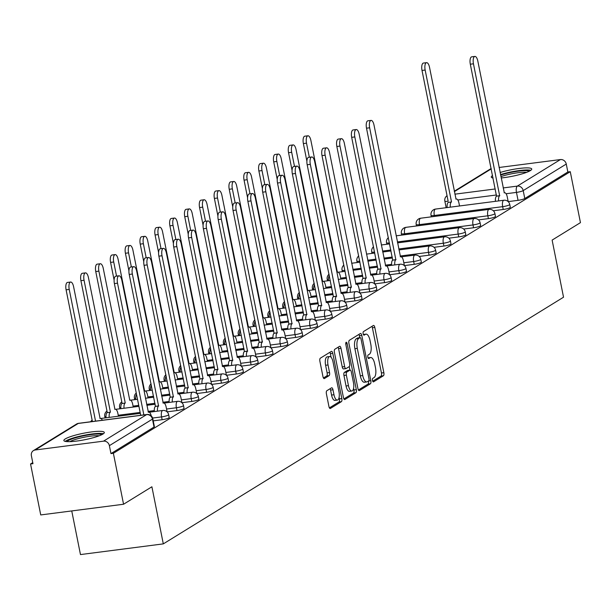 <?xml version="1.0" encoding="UTF-8"?>
<svg xmlns="http://www.w3.org/2000/svg" width="611" height="611" viewBox="0 0 611 611"><rect width="100%" height="100%" fill="white"/><g stroke="black" fill="none" stroke-linecap="round" stroke-linejoin="round"><path stroke-width="0.92" d="M372.504 380.516A1.818 0.71 82.6 0 0 373.39 381.913A1.818 0.71 82.6 0 0 373.504 381.867L383.418 375.757A2.597 1.016 82.6 0 0 383.853 372.672L374.81 327.427A2.597 1.016 82.6 0 0 373.542 325.426A2.597 1.016 82.6 0 0 373.374 325.495L363.461 331.605A1.818 0.71 82.6 0 0 363.163 333.766A1.818 0.71 82.6 0 0 364.049 335.164A1.818 0.71 82.6 0 0 364.164 335.118L365.447 334.332A8.31 3.246 82.6 0 1 365.989 334.133A8.31 3.246 82.6 0 1 370.045 340.533L370.793 344.306A8.31 3.246 82.6 0 1 369.418 354.189L368.135 354.976A1.818 0.71 82.6 0 0 367.83 357.137A1.818 0.71 82.6 0 0 368.716 358.542A1.818 0.71 82.6 0 0 368.838 358.497L370.121 357.702A8.31 3.246 82.6 0 1 370.663 357.511A8.31 3.246 82.6 0 1 374.711 363.904L375.467 367.677A8.31 3.246 82.6 0 1 374.085 377.56L372.802 378.354A1.818 0.71 82.6 0 0 372.504 380.516M501.18 177.961A20.637 3.299 -11.3 0 0 530.34 170.622A20.637 3.299 -11.3 0 0 531.738 169.018A20.637 3.299 -11.3 0 0 520.671 168.277A20.637 3.299 -11.3 0 0 500.088 172.501M102.931 434.062A20.637 3.299 -11.3 0 0 104.321 432.451A20.637 3.299 -11.3 0 0 87.549 432.504A20.637 3.299 -11.3 0 0 65.255 438.927A20.637 3.299 -11.3 0 0 63.857 440.531A20.637 3.299 -11.3 0 0 80.637 440.478A20.637 3.299 -11.3 0 0 102.931 434.062M326.832 390.735A2.597 1.016 82.6 0 0 326.404 393.828L328.939 406.521A2.597 1.016 82.6 0 0 330.2 408.515A2.597 1.016 82.6 0 0 330.375 408.453L341.381 401.671A2.597 1.016 82.6 0 0 341.816 398.578L332.774 353.341A2.597 1.016 82.6 0 0 331.506 351.34A2.597 1.016 82.6 0 0 331.338 351.401L320.324 358.191A2.597 1.016 82.6 0 0 319.897 361.277L322.959 376.605A2.597 1.016 82.6 0 0 324.227 378.606A2.597 1.016 82.6 0 0 324.395 378.545L329.108 375.643A2.597 1.016 82.6 0 0 329.535 372.55L328.023 364.95A6.942 2.711 82.6 0 1 329.627 356.526A6.942 2.711 82.6 0 1 333.01 361.872L338.96 391.659A6.942 2.711 82.6 0 1 337.356 400.083A6.942 2.711 82.6 0 1 333.973 394.737L332.98 389.772A2.597 1.016 82.6 0 0 331.712 387.771A2.597 1.016 82.6 0 0 331.544 387.832L326.832 390.735M570.269 171.683L580.45 222.641L552.123 240.1L563.533 297.206L163.305 543.882L151.895 486.776L123.559 504.243L113.379 453.286L570.269 171.683L567.856 171.996L566.267 164.061L523.199 190.601A5.293 0.848 168.7 0 1 516.471 192.396L506.091 193.74M357.954 388.634A2.597 1.016 82.6 0 0 359.222 390.628A2.597 1.016 82.6 0 0 359.39 390.566L370.403 383.784A2.597 1.016 82.6 0 0 370.831 380.691L361.796 335.454A2.597 1.016 82.6 0 0 360.528 333.453A2.597 1.016 82.6 0 0 360.36 333.514L349.347 340.304A2.597 1.016 82.6 0 0 348.919 343.39L357.954 388.634M355.892 392.728L344.879 399.51A2.597 1.016 82.6 0 1 344.711 399.571A2.597 1.016 82.6 0 1 343.443 397.578L334.408 352.333A2.597 1.016 82.6 0 1 334.836 349.248L339.548 346.338A2.597 1.016 82.6 0 1 339.716 346.277A2.597 1.016 82.6 0 1 340.984 348.278L344.65 366.623A2.597 1.016 82.6 0 0 345.918 368.624A2.597 1.016 82.6 0 0 346.086 368.563L349.209 366.638A2.597 1.016 82.6 0 0 349.645 363.553L345.826 344.444A1.818 0.71 82.6 0 1 346.246 342.244A1.818 0.71 82.6 0 1 347.132 343.642L356.328 389.635A2.597 1.016 82.6 0 1 355.892 392.728L353.479 393.041L343.917 398.93M492.565 175.556A20.637 3.299 -11.3 0 0 491.275 177.098A20.637 3.299 -11.3 0 0 493.062 178.03M123.559 504.243L40.731 514.936L30.55 463.978L32.757 462.619M71.747 510.933L80.469 554.574L163.305 543.882M113.379 453.286L110.965 453.599L109.377 445.656A5.293 4.796 -121.6 0 0 103.526 441.157L35.186 449.986A5.293 4.796 -121.6 0 0 33.429 450.605A5.293 4.796 -121.6 0 0 31.382 455.73L32.963 463.673L30.55 463.978M567.856 171.996L524.788 198.537A5.293 0.848 168.7 0 1 518.059 200.339L508.199 201.607M499.088 167.483L560.417 159.563A5.293 4.796 58.4 0 1 566.267 164.061M454.286 191.22L490.32 169.003A5.293 4.796 58.4 0 1 491.175 168.598M162.129 419.711L161.564 416.893A5.293 0.848 168.7 0 0 168.659 414.686L169.216 417.496A5.293 0.848 -11.3 0 1 162.129 419.711L153.231 420.857M176.961 410.569L176.396 407.751A5.293 0.848 168.7 0 0 183.483 405.544L184.048 408.362A5.293 0.848 -11.3 0 1 176.961 410.569L167.101 411.837M191.793 401.427L191.228 398.609A5.293 0.848 168.7 0 0 198.315 396.402L198.88 399.22A5.293 0.848 -11.3 0 1 191.793 401.427L181.933 402.702M206.625 392.285L206.06 389.467A5.293 0.848 168.7 0 0 213.147 387.259L213.713 390.078A5.293 0.848 -11.3 0 1 206.625 392.285L196.765 393.56M221.449 383.143L220.892 380.332A5.293 0.848 168.7 0 0 227.979 378.117L228.537 380.936A5.293 0.848 -11.3 0 1 221.449 383.143L211.597 384.418M236.281 374.008L235.716 371.19A5.293 0.848 168.7 0 0 242.811 368.983L243.369 371.794A5.293 0.848 -11.3 0 1 236.281 374.008L226.421 375.276M251.113 364.866L250.548 362.048A5.293 0.848 168.7 0 0 257.636 359.841L258.201 362.659A5.293 0.848 -11.3 0 1 251.113 364.866L241.253 366.142M265.945 355.724L265.38 352.906A5.293 0.848 168.7 0 0 272.468 350.699L273.033 353.517A5.293 0.848 -11.3 0 1 265.945 355.724L256.085 357M280.77 346.582L280.212 343.764A5.293 0.848 168.7 0 0 287.3 341.557L287.865 344.375A5.293 0.848 -11.3 0 1 280.77 346.582L270.917 347.858M295.602 337.44L295.037 334.629A5.293 0.848 168.7 0 0 302.132 332.415L302.689 335.233A5.293 0.848 -11.3 0 1 295.602 337.44L285.742 338.715M310.434 328.306L309.869 325.487A5.293 0.848 168.7 0 0 316.956 323.28L317.521 326.091A5.293 0.848 -11.3 0 1 310.434 328.306L300.574 329.573M325.266 319.163L324.701 316.345A5.293 0.848 168.7 0 0 331.788 314.138L332.353 316.956A5.293 0.848 -11.3 0 1 325.266 319.163L315.406 320.439M340.09 310.021L339.533 307.203A5.293 0.848 168.7 0 0 346.62 304.996L347.185 307.814A5.293 0.848 -11.3 0 1 340.09 310.021L330.238 311.297M354.922 300.879L354.365 298.061A5.293 0.848 168.7 0 0 361.452 295.854L362.01 298.672A5.293 0.848 -11.3 0 1 354.922 300.879L345.07 302.155M369.754 291.737L369.189 288.927A5.293 0.848 168.7 0 0 376.284 286.719L376.842 289.53A5.293 0.848 -11.3 0 1 369.754 291.737L359.894 293.013M384.586 282.603L384.021 279.785A5.293 0.848 168.7 0 0 391.109 277.577L391.674 280.396A5.293 0.848 -11.3 0 1 384.586 282.603L374.726 283.871M399.418 273.461L398.853 270.642A5.293 0.848 168.7 0 0 405.941 268.435L406.506 271.253A5.293 0.848 -11.3 0 1 399.418 273.461L389.558 274.736M414.243 264.319L413.685 261.5A5.293 0.848 168.7 0 0 420.773 259.293L421.338 262.111A5.293 0.848 -11.3 0 1 414.243 264.319L404.39 265.594M429.075 255.177L428.51 252.366A5.293 0.848 168.7 0 0 435.605 250.151L436.162 252.969A5.293 0.848 -11.3 0 1 429.075 255.177L419.184 256.46M443.907 246.042L443.342 243.224A5.293 0.848 168.7 0 0 450.429 241.017L450.994 243.827A5.293 0.848 -11.3 0 1 443.907 246.042L434.016 247.318M458.739 236.9L458.174 234.082A5.293 0.848 168.7 0 0 465.261 231.875L465.826 234.693A5.293 0.848 -11.3 0 1 458.739 236.9L448.848 238.175M473.563 227.758L473.006 224.94A5.293 0.848 168.7 0 0 480.093 222.732L480.658 225.551A5.293 0.848 -11.3 0 1 473.563 227.758L463.68 229.033M488.395 218.616L487.83 215.798A5.293 0.848 168.7 0 0 494.925 213.59L495.483 216.409A5.293 0.848 -11.3 0 1 488.395 218.616L478.505 219.891M503.227 209.474L502.662 206.663A5.293 0.848 168.7 0 0 509.75 204.448L510.315 207.266A5.293 0.848 -11.3 0 1 503.227 209.474L493.337 210.757M110.965 453.599L154.033 427.051A5.293 0.848 -11.3 0 0 154.392 426.638L152.803 418.703A5.293 0.848 168.7 0 1 152.445 419.115L109.377 445.656M370.663 357.511L368.25 357.817A8.31 3.246 82.6 0 0 368.051 357.863M365.989 334.133L363.576 334.446A8.31 3.246 82.6 0 0 363.377 334.484M372.702 381.188L381.004 376.07A2.597 1.016 82.6 0 0 381.44 372.985L372.397 327.74A2.597 1.016 82.6 0 0 371.931 326.381M359.764 337.677L359.383 335.767A2.597 1.016 82.6 0 0 358.909 334.408M358.428 389.986L367.99 384.098A2.597 1.016 82.6 0 0 368.425 381.05M368.677 380.897A1.818 0.71 82.6 0 0 368.975 378.736L361.04 339.021A1.818 0.71 82.6 0 0 360.154 337.623A1.818 0.71 82.6 0 0 360.039 337.669L358.68 338.502A8.31 3.246 82.6 0 0 357.305 348.385L362.728 375.528A8.31 3.246 82.6 0 0 366.776 381.928A8.31 3.246 82.6 0 0 367.318 381.73L368.677 380.897M357.863 337.944A1.818 0.71 82.6 0 0 357.74 337.936A1.818 0.71 82.6 0 0 357.618 337.975L360.039 337.669M366.776 381.928L364.362 382.242A8.31 3.246 82.6 0 1 360.314 375.841L354.892 348.698A8.31 3.246 82.6 0 1 356.266 338.815L357.618 337.975M345.734 368.609L343.672 368.876A2.597 1.016 82.6 0 1 343.504 368.937A2.597 1.016 82.6 0 1 342.236 366.936L338.57 348.591A2.597 1.016 82.6 0 0 338.104 347.231M349.248 366.615L349.943 370.113M353.578 388.313L353.906 389.948L356.328 389.635M348.453 385.663A6.942 2.711 82.6 0 0 351.844 391.017A6.942 2.711 82.6 0 0 353.448 382.585L351.348 372.091A2.597 1.016 82.6 0 0 350.088 370.098A2.597 1.016 82.6 0 0 349.92 370.159L346.788 372.084A2.597 1.016 82.6 0 0 346.361 375.169L348.453 385.663L346.04 385.976A6.942 2.711 82.6 0 0 349.423 391.33L351.844 391.017M347.85 370.426A2.597 1.016 82.6 0 0 347.674 370.403A2.597 1.016 82.6 0 0 347.499 370.472L349.92 370.159M346.04 385.976L343.947 375.482A2.597 1.016 82.6 0 1 344.375 372.397L347.499 370.472M353.479 393.041A2.597 1.016 82.6 0 0 353.906 389.948M337.356 400.083L334.943 400.396A6.942 2.711 82.6 0 1 331.559 395.05L330.566 390.085A2.597 1.016 82.6 0 0 330.093 388.726M329.627 356.526L327.213 356.832A6.942 2.711 82.6 0 0 325.602 365.263L328.023 364.95M323.425 377.965L326.694 375.956A2.597 1.016 82.6 0 0 327.122 372.863L325.602 365.263M331.078 357.259L330.36 353.654A2.597 1.016 82.6 0 0 329.894 352.295M329.405 407.873L338.968 401.985A2.597 1.016 82.6 0 0 339.395 398.891L339.097 397.379M447.176 207.564A5.293 2.07 -97.4 0 1 448.23 202.409L451.369 202.004A5.293 2.07 82.6 0 0 450.315 207.16M459.525 205.968L458.953 203.081A5.293 2.07 82.6 0 0 456.371 199.003A5.293 2.07 82.6 0 0 456.027 199.133L429.533 67.347A6.087 2.375 82.6 0 0 426.562 62.658A6.087 2.375 82.6 0 0 425.157 70.044L451.506 201.913M448.153 201.225L422.018 70.448A6.087 2.375 -97.4 0 1 423.423 63.063L426.562 62.658M508.207 201.653L507.245 196.841A5.293 2.07 82.6 0 0 504.671 192.763A5.293 2.07 82.6 0 0 504.319 192.893L477.833 61.108A6.087 2.375 82.6 0 0 474.862 56.426A6.087 2.375 82.6 0 0 473.456 63.804L499.661 195.764A5.293 2.07 82.6 0 0 498.607 200.92M495.468 201.325A5.293 2.07 -97.4 0 1 496.522 196.169L470.317 64.208A6.087 2.375 -97.4 0 1 471.723 56.831L474.862 56.426M499.806 195.673L496.667 196.078M500.608 175.082A17.856 2.856 168.7 0 1 525.628 170.629A17.856 2.856 168.7 0 1 529.187 171.256M526.629 172.355A16.535 2.643 -11.3 0 0 524.864 172.241A16.535 2.643 -11.3 0 0 500.913 176.64M530.844 170.293A20.499 3.276 -11.3 0 0 527.652 169.965A20.499 3.276 -11.3 0 0 500.501 174.578M492.985 177.656A20.499 3.276 -11.3 0 0 492.596 177.938M67.08 441.623A17.856 2.856 168.7 0 1 79.606 436.697A17.856 2.856 168.7 0 1 98.211 434.062A17.856 2.856 168.7 0 1 101.77 434.688M99.211 435.788A16.535 2.643 -11.3 0 0 97.447 435.674A16.535 2.643 -11.3 0 0 69.86 441.654M103.427 433.726A20.499 3.276 -11.3 0 0 100.242 433.398A20.499 3.276 -11.3 0 0 80.599 436.025A20.499 3.276 -11.3 0 0 65.178 441.371M340.885 279.097L340.304 276.203A5.293 2.07 82.6 0 0 337.73 272.124A5.293 2.07 82.6 0 0 337.379 272.254L310.892 140.469A6.087 2.375 82.6 0 0 307.921 135.787A6.087 2.375 82.6 0 0 306.516 143.165L309.334 157.279M328.527 280.686A5.293 2.07 -97.4 0 1 329.36 275.714M306.898 161.205L303.377 143.57A6.087 2.375 -97.4 0 1 304.782 136.192L307.921 135.787M326.053 288.232L325.48 285.345A5.293 2.07 82.6 0 0 322.898 281.266A5.293 2.07 82.6 0 0 322.555 281.396L296.06 149.611A6.087 2.375 82.6 0 0 293.097 144.922A6.087 2.375 82.6 0 0 291.684 152.307L294.502 166.421M313.703 289.828A5.293 2.07 -97.4 0 1 314.528 284.856M292.073 170.347L288.545 152.712A6.087 2.375 -97.4 0 1 289.95 145.326L293.097 144.922M311.22 297.374L310.648 294.487A5.293 2.07 82.6 0 0 308.066 290.408A5.293 2.07 82.6 0 0 307.723 290.538L281.228 158.753A6.087 2.375 82.6 0 0 278.265 154.064A6.087 2.375 82.6 0 0 276.852 161.449L279.678 175.556M298.871 298.97A5.293 2.07 -97.4 0 1 299.695 293.998M277.241 179.489L273.713 161.854A6.087 2.375 -97.4 0 1 275.126 154.468L278.265 154.064M296.396 306.516L295.816 303.621A5.293 2.07 82.6 0 0 293.234 299.55A5.293 2.07 82.6 0 0 292.89 299.673L266.396 167.888A6.087 2.375 82.6 0 0 263.433 163.206A6.087 2.375 82.6 0 0 262.027 170.584L264.846 184.698M284.039 308.112A5.293 2.07 -97.4 0 1 284.863 303.14M262.409 188.631L258.888 170.988A6.087 2.375 -97.4 0 1 260.294 163.611L263.433 163.206M281.564 315.658L280.984 312.763A5.293 2.07 82.6 0 0 278.41 308.692A5.293 2.07 82.6 0 0 278.058 308.815L251.572 177.03A6.087 2.375 82.6 0 0 248.601 172.348A6.087 2.375 82.6 0 0 247.195 179.726L250.014 193.84M269.207 317.254A5.293 2.07 -97.4 0 1 270.031 312.274M247.577 197.765L244.056 180.13A6.087 2.375 -97.4 0 1 245.462 172.753L248.601 172.348M266.732 324.8L266.152 321.905A5.293 2.07 82.6 0 0 263.578 317.827A5.293 2.07 82.6 0 0 263.234 317.957L236.74 186.172A6.087 2.375 82.6 0 0 233.769 181.482A6.087 2.375 82.6 0 0 232.363 188.868L235.182 202.982M254.382 326.389A5.293 2.07 -97.4 0 1 255.207 321.417M232.753 206.908L229.224 189.273A6.087 2.375 -97.4 0 1 230.63 181.895L233.769 181.482M251.9 333.934L251.327 331.047A5.293 2.07 82.6 0 0 248.746 326.969A5.293 2.07 82.6 0 0 248.402 327.099L221.908 195.314A6.087 2.375 82.6 0 0 218.944 190.624A6.087 2.375 82.6 0 0 217.531 198.01L220.357 212.116M239.55 335.531A5.293 2.07 -97.4 0 1 240.375 330.559M217.921 216.05L214.392 198.415A6.087 2.375 -97.4 0 1 215.805 191.029L218.944 190.624M237.076 343.077L236.495 340.19A5.293 2.07 82.6 0 0 233.914 336.111A5.293 2.07 82.6 0 0 233.57 336.233L207.076 204.456A6.087 2.375 82.6 0 0 204.112 199.766A6.087 2.375 82.6 0 0 202.707 207.152L205.525 221.258M224.718 344.673A5.293 2.07 -97.4 0 1 225.543 339.701M203.089 225.192L199.568 207.557A6.087 2.375 -97.4 0 1 200.973 200.171L204.112 199.766M222.244 352.219L221.663 349.324A5.293 2.07 82.6 0 0 219.089 345.253A5.293 2.07 82.6 0 0 218.738 345.375L192.244 213.59A6.087 2.375 82.6 0 0 189.28 208.909A6.087 2.375 82.6 0 0 187.875 216.286L190.693 230.4M209.886 353.815A5.293 2.07 -97.4 0 1 210.711 348.843M188.257 234.334L184.736 216.691A6.087 2.375 -97.4 0 1 186.141 209.313L189.28 208.909M207.412 361.361L206.831 358.466A5.293 2.07 82.6 0 0 204.257 354.395A5.293 2.07 82.6 0 0 203.906 354.517L177.419 222.732A6.087 2.375 82.6 0 0 174.448 218.051A6.087 2.375 82.6 0 0 173.043 225.428L175.861 239.543M195.054 362.957A5.293 2.07 -97.4 0 1 195.887 357.977M173.425 243.468L169.904 225.833A6.087 2.375 -97.4 0 1 171.309 218.455L174.448 218.051M192.58 370.503L192.007 367.608A5.293 2.07 82.6 0 0 189.425 363.53A5.293 2.07 82.6 0 0 189.082 363.66L162.587 231.875A6.087 2.375 82.6 0 0 159.624 227.185A6.087 2.375 82.6 0 0 158.211 234.571L161.037 248.685M180.23 372.091A5.293 2.07 -97.4 0 1 181.055 367.119M158.6 252.61L155.072 234.975A6.087 2.375 -97.4 0 1 156.485 227.598L159.624 227.185M177.748 379.637L177.175 376.75A5.293 2.07 82.6 0 0 174.593 372.672A5.293 2.07 82.6 0 0 174.25 372.802L147.755 241.017A6.087 2.375 82.6 0 0 144.792 236.327A6.087 2.375 82.6 0 0 143.386 243.713L146.205 257.819M165.398 381.233A5.293 2.07 -97.4 0 1 166.223 376.261M143.768 261.752L140.24 244.117A6.087 2.375 -97.4 0 1 141.653 236.732L144.792 236.327M162.923 388.779L162.343 385.892A5.293 2.07 82.6 0 0 159.761 381.814A5.293 2.07 82.6 0 0 159.418 381.936L132.923 250.159A6.087 2.375 82.6 0 0 129.96 245.469A6.087 2.375 82.6 0 0 128.554 252.855L131.373 266.961M150.566 390.376A5.293 2.07 -97.4 0 1 151.391 385.404M128.936 270.894L125.415 253.26A6.087 2.375 -97.4 0 1 126.821 245.874L129.96 245.469M148.091 397.921L147.511 395.027A5.293 2.07 82.6 0 0 144.937 390.956A5.293 2.07 82.6 0 0 144.586 391.078L118.099 259.293A6.087 2.375 82.6 0 0 115.128 254.611A6.087 2.375 82.6 0 0 113.722 261.989L116.541 276.103M135.734 399.518A5.293 2.07 -97.4 0 1 136.559 394.546M114.104 280.037L110.583 262.394A6.087 2.375 -97.4 0 1 111.989 255.016L115.128 254.611M404.398 265.632L403.436 260.828A5.293 2.07 82.6 0 0 400.854 256.75A5.293 2.07 82.6 0 0 400.51 256.872L374.016 125.095A6.087 2.375 82.6 0 0 371.053 120.405A6.087 2.375 82.6 0 0 369.647 127.791L395.852 259.744A5.293 2.07 82.6 0 0 394.798 264.907M391.659 265.311A5.293 2.07 -97.4 0 1 392.713 260.149L366.508 128.195A6.087 2.375 -97.4 0 1 367.914 120.81L371.053 120.405M395.997 259.66L392.858 260.065M389.566 274.774L388.604 269.963A5.293 2.07 82.6 0 0 386.022 265.892A5.293 2.07 82.6 0 0 385.678 266.014L359.184 134.229A6.087 2.375 82.6 0 0 356.221 129.547A6.087 2.375 82.6 0 0 354.815 136.925L381.02 268.886A5.293 2.07 82.6 0 0 379.966 274.049M376.827 274.454A5.293 2.07 -97.4 0 1 377.881 269.291L351.676 137.33A6.087 2.375 -97.4 0 1 353.082 129.952L356.221 129.547M381.165 268.802L378.026 269.207M374.734 283.916L373.772 279.105A5.293 2.07 82.6 0 0 371.198 275.034A5.293 2.07 82.6 0 0 370.846 275.156L344.36 143.371A6.087 2.375 82.6 0 0 341.389 138.689A6.087 2.375 82.6 0 0 339.983 146.067L366.195 278.028A5.293 2.07 82.6 0 0 365.141 283.191M361.995 283.596A5.293 2.07 -97.4 0 1 363.049 278.433L336.844 146.472A6.087 2.375 -97.4 0 1 338.25 139.094L341.389 138.689M366.333 277.936L363.194 278.349M359.902 293.059L358.947 288.247A5.293 2.07 82.6 0 0 356.366 284.168A5.293 2.07 82.6 0 0 356.022 284.298L329.528 152.513A6.087 2.375 82.6 0 0 326.564 147.824A6.087 2.375 82.6 0 0 325.151 155.209L351.363 287.17A5.293 2.07 82.6 0 0 350.309 292.325M347.17 292.73A5.293 2.07 -97.4 0 1 348.224 287.575L322.012 155.614A6.087 2.375 -97.4 0 1 323.418 148.236L326.564 147.824M351.501 287.078L348.362 287.483M345.078 302.201L344.115 297.389A5.293 2.07 82.6 0 0 341.534 293.311A5.293 2.07 82.6 0 0 341.19 293.44L314.696 161.655A6.087 2.375 82.6 0 0 311.732 156.966A6.087 2.375 82.6 0 0 310.327 164.351L336.531 296.312A5.293 2.07 82.6 0 0 335.477 301.467M332.338 301.872A5.293 2.07 -97.4 0 1 333.392 296.717L307.18 164.756A6.087 2.375 -97.4 0 1 308.593 157.371L311.732 156.966M336.676 296.22L333.537 296.625M330.245 311.335L329.283 306.531A5.293 2.07 82.6 0 0 326.702 302.453A5.293 2.07 82.6 0 0 326.358 302.575L299.864 170.797A6.087 2.375 82.6 0 0 296.9 166.108A6.087 2.375 82.6 0 0 295.495 173.493L321.699 305.447A5.293 2.07 82.6 0 0 320.645 310.609M317.506 311.014A5.293 2.07 -97.4 0 1 318.56 305.851L292.356 173.898A6.087 2.375 -97.4 0 1 293.761 166.513L296.9 166.108M321.844 305.363L318.705 305.767M315.413 320.477L314.451 315.666A5.293 2.07 82.6 0 0 311.877 311.595A5.293 2.07 82.6 0 0 311.526 311.717L285.039 179.932A6.087 2.375 82.6 0 0 282.068 175.25A6.087 2.375 82.6 0 0 280.663 182.628L306.867 314.589A5.293 2.07 82.6 0 0 305.813 319.752M302.674 320.156A5.293 2.07 -97.4 0 1 303.728 314.993L277.524 183.033A6.087 2.375 -97.4 0 1 278.929 175.655L282.068 175.25M307.012 314.505L303.873 314.909M300.581 329.619L299.627 324.808A5.293 2.07 82.6 0 0 297.045 320.737A5.293 2.07 82.6 0 0 296.702 320.859L270.207 189.074A6.087 2.375 82.6 0 0 267.236 184.392A6.087 2.375 82.6 0 0 265.831 191.77L292.043 323.731A5.293 2.07 82.6 0 0 290.989 328.886M287.85 329.298A5.293 2.07 -97.4 0 1 288.904 324.135L262.692 192.175A6.087 2.375 -97.4 0 1 264.097 184.797L267.236 184.392M292.18 323.639L289.041 324.044M285.757 338.761L284.795 333.95A5.293 2.07 82.6 0 0 282.213 329.871A5.293 2.07 82.6 0 0 281.87 330.001L255.375 198.216A6.087 2.375 82.6 0 0 252.412 193.527A6.087 2.375 82.6 0 0 250.999 200.912L277.211 332.873A5.293 2.07 82.6 0 0 276.157 338.028M273.018 338.433A5.293 2.07 -97.4 0 1 274.072 333.278L247.86 201.317A6.087 2.375 -97.4 0 1 249.273 193.931L252.412 193.527M277.356 332.781L274.217 333.186M270.925 347.896L269.963 343.092A5.293 2.07 82.6 0 0 267.381 339.013A5.293 2.07 82.6 0 0 267.038 339.143L240.543 207.358A6.087 2.375 82.6 0 0 237.58 202.669A6.087 2.375 82.6 0 0 236.174 210.054L262.379 342.007A5.293 2.07 82.6 0 0 261.325 347.17M258.186 347.575A5.293 2.07 -97.4 0 1 259.24 342.42L233.035 210.459A6.087 2.375 -97.4 0 1 234.441 203.073L237.58 202.669M262.524 341.923L259.385 342.328M256.093 357.038L255.131 352.226A5.293 2.07 82.6 0 0 252.557 348.155A5.293 2.07 82.6 0 0 252.206 348.278L225.711 216.5A6.087 2.375 82.6 0 0 222.748 211.811A6.087 2.375 82.6 0 0 221.342 219.189L247.547 351.149A5.293 2.07 82.6 0 0 246.493 356.312M243.354 356.717A5.293 2.07 -97.4 0 1 244.408 351.554L218.203 219.601A6.087 2.375 -97.4 0 1 219.609 212.216L222.748 211.811M247.692 351.065L244.553 351.47M241.261 366.18L240.299 361.368A5.293 2.07 82.6 0 0 237.725 357.298A5.293 2.07 82.6 0 0 237.374 357.42L210.887 225.635A6.087 2.375 82.6 0 0 207.916 220.953A6.087 2.375 82.6 0 0 206.51 228.331L232.722 360.291A5.293 2.07 82.6 0 0 231.668 365.454M228.529 365.859A5.293 2.07 -97.4 0 1 229.583 360.696L203.371 228.735A6.087 2.375 -97.4 0 1 204.777 221.358L207.916 220.953M232.86 360.207L229.721 360.612M226.437 375.322L225.474 370.51A5.293 2.07 82.6 0 0 222.893 366.432A5.293 2.07 82.6 0 0 222.549 366.562L196.055 234.777A6.087 2.375 82.6 0 0 193.091 230.095A6.087 2.375 82.6 0 0 191.678 237.473L217.89 369.434A5.293 2.07 82.6 0 0 216.836 374.589M213.697 375.001A5.293 2.07 -97.4 0 1 214.751 369.838L188.539 237.878A6.087 2.375 -97.4 0 1 189.952 230.5L193.091 230.095M218.028 369.342L214.889 369.747M211.605 384.464L210.642 379.652A5.293 2.07 82.6 0 0 208.061 375.574A5.293 2.07 82.6 0 0 207.717 375.704L181.223 243.919A6.087 2.375 82.6 0 0 178.259 239.229A6.087 2.375 82.6 0 0 176.854 246.615L203.058 378.576A5.293 2.07 82.6 0 0 202.004 383.731M198.865 384.136A5.293 2.07 -97.4 0 1 199.919 378.98L173.715 247.02A6.087 2.375 -97.4 0 1 175.12 239.634L178.259 239.229M203.203 378.484L200.064 378.889M196.773 393.599L195.81 388.795A5.293 2.07 82.6 0 0 193.229 384.716A5.293 2.07 82.6 0 0 192.885 384.846L166.391 253.061A6.087 2.375 82.6 0 0 163.427 248.371A6.087 2.375 82.6 0 0 162.022 255.757L188.226 387.71A5.293 2.07 82.6 0 0 187.172 392.873M184.033 393.278A5.293 2.07 -97.4 0 1 185.087 388.122L158.883 256.162A6.087 2.375 -97.4 0 1 160.288 248.776L163.427 248.371M188.371 387.626L185.232 388.031M120.909 408.66A5.293 2.07 -97.4 0 1 121.963 403.497L125.102 403.092A5.293 2.07 82.6 0 0 124.048 408.247M133.259 407.063L132.686 404.169A5.293 2.07 82.6 0 0 130.105 400.098A5.293 2.07 82.6 0 0 129.761 400.22L103.267 268.435A6.087 2.375 82.6 0 0 100.296 263.753A6.087 2.375 82.6 0 0 98.89 271.131L125.24 403M122.101 403.413L95.751 271.536A6.087 2.375 -97.4 0 1 97.157 264.158L100.296 263.753M181.941 402.741L180.978 397.929A5.293 2.07 82.6 0 0 178.404 393.858A5.293 2.07 82.6 0 0 178.053 393.98L151.566 262.203A6.087 2.375 82.6 0 0 148.595 257.514A6.087 2.375 82.6 0 0 147.19 264.891L173.394 396.852A5.293 2.07 82.6 0 0 172.34 402.015M169.201 402.42A5.293 2.07 -97.4 0 1 170.255 397.257L144.051 265.304A6.087 2.375 -97.4 0 1 145.456 257.918L148.595 257.514M173.539 396.768L170.4 397.173M106.077 417.794A5.293 2.07 -97.4 0 1 107.131 412.639L110.27 412.234A5.293 2.07 82.6 0 0 109.216 417.389M118.427 416.198L117.854 413.311A5.293 2.07 82.6 0 0 115.273 409.233A5.293 2.07 82.6 0 0 114.929 409.362L88.435 277.577A6.087 2.375 82.6 0 0 85.471 272.888A6.087 2.375 82.6 0 0 84.058 280.273L110.415 412.142M107.276 412.547L80.919 280.678A6.087 2.375 -97.4 0 1 82.332 273.293L85.471 272.888M167.109 411.883L166.154 407.071A5.293 2.07 82.6 0 0 163.572 403A5.293 2.07 82.6 0 0 163.229 403.123L136.734 271.337A6.087 2.375 82.6 0 0 133.771 266.656A6.087 2.375 82.6 0 0 132.358 274.034L158.57 405.994A5.293 2.07 82.6 0 0 157.516 411.157M154.377 411.562A5.293 2.07 -97.4 0 1 155.431 406.399L129.219 274.438A6.087 2.375 -97.4 0 1 130.624 267.06L133.771 266.656M158.707 405.91L155.568 406.315M102.35 420.253A5.293 2.07 82.6 0 0 100.441 418.375A5.293 2.07 82.6 0 0 100.097 418.504L73.603 286.719A6.087 2.375 82.6 0 0 70.639 282.03A6.087 2.375 82.6 0 0 69.234 289.415L95.553 421.132M92.414 421.537L66.095 289.82A6.087 2.375 -97.4 0 1 67.5 282.435L70.639 282.03M151.253 415.9A5.293 2.07 82.6 0 0 148.74 412.135A5.293 2.07 82.6 0 0 148.397 412.265L121.902 280.48A6.087 2.375 82.6 0 0 118.939 275.798A6.087 2.375 82.6 0 0 117.526 283.176L143.852 414.892M140.706 415.297L114.387 283.58A6.087 2.375 -97.4 0 1 115.8 276.203L118.939 275.798M103.526 441.157L146.594 414.617L78.254 423.446L35.186 449.986M518.059 200.339L516.471 192.396A5.293 2.07 82.6 0 1 517.349 186.103L560.417 159.563M496.445 194.985L457.792 199.973M454.874 194.176L495.246 188.959M503.174 187.936L517.349 186.103A5.293 4.796 58.4 0 1 523.199 190.601L524.788 198.537M491.236 168.903L454.363 191.625M168.659 414.686A5.293 5.293 0 0 0 162.793 410.47A5.293 2.07 -97.4 0 0 162.442 410.6A5.293 2.07 -97.4 0 0 161.564 416.893L152.628 418.046M183.483 405.544A5.293 5.293 0 0 0 177.618 401.335A5.293 2.07 -97.4 0 0 177.274 401.458A5.293 2.07 -97.4 0 0 176.396 407.751L166.543 409.026M154.3 410.607L148.068 411.409M140.14 412.433L118.244 415.259M198.315 396.402A5.293 5.293 0 0 0 192.45 392.193A5.293 2.07 -97.4 0 0 192.106 392.315A5.293 2.07 -97.4 0 0 191.228 398.609L181.368 399.884M169.132 401.465L162.893 402.267M154.965 403.291L146.655 404.367M138.728 405.391L133.076 406.124M213.147 387.259A5.293 5.293 0 0 0 207.282 383.051A5.293 2.07 -97.4 0 0 206.938 383.173A5.293 2.07 -97.4 0 0 206.06 389.467L196.2 390.742M183.964 392.323L177.725 393.133M169.797 394.156L161.487 395.225M153.56 396.249L147.9 396.982M227.979 378.117A5.293 5.293 0 0 0 222.114 373.909A5.293 2.07 -97.4 0 0 221.77 374.039A5.293 2.07 -97.4 0 0 220.892 380.332L211.032 381.6M198.789 383.181L192.557 383.991M184.629 385.014L176.319 386.083M168.392 387.107L162.732 387.84M242.811 368.983A5.293 5.293 0 0 0 236.946 364.767A5.293 2.07 -97.4 0 0 236.594 364.897A5.293 2.07 -97.4 0 0 235.716 371.19L225.864 372.466M213.621 374.039L207.389 374.849M199.461 375.872L191.151 376.941M183.224 377.972L177.564 378.698M257.636 359.841A5.293 5.293 0 0 0 251.77 355.633A5.293 2.07 -97.4 0 0 251.427 355.755A5.293 2.07 -97.4 0 0 250.548 362.048L240.688 363.324M228.453 364.904L222.213 365.706M214.285 366.73L205.976 367.807M198.048 368.83L192.396 369.556M272.468 350.699A5.293 5.293 0 0 0 266.602 346.49A5.293 2.07 -97.4 0 0 266.259 346.613A5.293 2.07 -97.4 0 0 265.38 352.906L255.52 354.181M243.285 355.762L237.045 356.564M229.117 357.588L220.808 358.665M212.88 359.688L207.221 360.421M287.3 341.557A5.293 5.293 0 0 0 281.434 337.348A5.293 2.07 -97.4 0 0 281.091 337.471A5.293 2.07 -97.4 0 0 280.212 343.764L270.352 345.039M258.117 346.62L251.877 347.43M243.949 348.453L235.64 349.523M227.712 350.546L222.053 351.279M302.132 332.415A5.293 5.293 0 0 0 296.266 328.206A5.293 2.07 -97.4 0 0 295.915 328.336A5.293 2.07 -97.4 0 0 295.037 334.629L285.184 335.897M272.941 337.478L266.709 338.288M258.781 339.311L250.472 340.38M242.544 341.404L236.885 342.137M316.956 323.28A5.293 5.293 0 0 0 311.091 319.064A5.293 2.07 -97.4 0 0 310.747 319.194A5.293 2.07 -97.4 0 0 309.869 325.487L300.016 326.763M287.773 328.336L281.534 329.146M273.613 330.169L265.296 331.246M257.368 332.269L251.717 332.995M331.788 314.138A5.293 5.293 0 0 0 325.923 309.93A5.293 2.07 -97.4 0 0 325.579 310.052A5.293 2.07 -97.4 0 0 324.701 316.345L314.841 317.621M302.605 319.202L296.366 320.004M288.438 321.027L280.128 322.104M272.2 323.127L266.549 323.853M346.62 304.996A5.293 5.293 0 0 0 340.755 300.788A5.293 2.07 -97.4 0 0 340.411 300.91A5.293 2.07 -97.4 0 0 339.533 307.203L329.673 308.479M317.437 310.06L311.198 310.862M303.27 311.885L294.96 312.962M287.033 313.985L281.373 314.718M361.452 295.854A5.293 5.293 0 0 0 355.587 291.646A5.293 2.07 -97.4 0 0 355.235 291.775A5.293 2.07 -97.4 0 0 354.365 298.061L344.505 299.337M332.262 300.918L326.03 301.727M318.102 302.75L309.792 303.82M301.865 304.843L296.205 305.576M376.284 286.719A5.293 5.293 0 0 0 370.419 282.503A5.293 2.07 -97.4 0 0 370.067 282.633A5.293 2.07 -97.4 0 0 369.189 288.927L359.337 290.194M347.094 291.775L340.862 292.585M332.934 293.608L324.624 294.678M316.697 295.701L311.037 296.434M391.109 277.577A5.293 5.293 0 0 0 385.243 273.361A5.293 2.07 -97.4 0 0 384.899 273.491A5.293 2.07 -97.4 0 0 384.021 279.785L374.161 281.06M361.926 282.641L355.686 283.443M347.758 284.466L339.449 285.543M331.521 286.567L325.869 287.292M405.941 268.435A5.293 5.293 0 0 0 400.075 264.227A5.293 2.07 -97.4 0 0 399.731 264.349A5.293 2.07 -97.4 0 0 398.853 270.642L388.993 271.918M376.758 273.499L370.518 274.301M362.59 275.324L354.281 276.401M346.353 277.425L340.694 278.15M420.773 259.293A5.293 5.293 0 0 0 414.907 255.085A5.293 2.07 -97.4 0 0 414.563 255.207A5.293 2.07 -97.4 0 0 413.685 261.5L403.825 262.776M391.59 264.357L385.35 265.159M377.422 266.182L369.113 267.259M361.185 268.282L352.875 269.359M435.605 250.151A5.293 5.293 0 0 0 429.739 245.943A5.293 2.07 -97.4 0 0 429.388 246.073A5.293 2.07 -97.4 0 0 428.51 252.366L400.182 256.024M392.254 257.048L383.945 258.117M376.017 259.14L367.707 260.217M450.429 241.017A5.293 5.293 0 0 0 444.564 236.801A5.293 2.07 -97.4 0 0 444.22 236.931A5.293 2.07 -97.4 0 0 443.342 243.224L398.769 248.975M390.841 249.998L382.532 251.075M465.261 231.875A5.293 5.293 0 0 0 459.396 227.666A5.293 2.07 -97.4 0 0 459.052 227.788A5.293 2.07 -97.4 0 0 458.174 234.082L397.364 241.933M480.093 222.732A5.293 5.293 0 0 0 474.228 218.524A5.293 2.07 -97.4 0 0 473.884 218.646A5.293 2.07 -97.4 0 0 473.006 224.94L404.665 233.769A5.293 0.848 168.7 0 1 401.374 233.631L401.671 235.12M404.849 234.708L404.665 233.769A5.293 2.07 -97.4 0 1 405.536 227.475A5.293 2.07 82.6 0 1 405.887 227.345A5.293 5.293 0 0 0 401.374 233.631M494.925 213.59A5.293 5.293 0 0 0 489.06 209.382A5.293 2.07 -97.4 0 0 488.708 209.504A5.293 2.07 -97.4 0 0 487.83 215.798L419.49 224.627A5.293 0.848 168.7 0 1 416.206 224.489L416.503 225.978M419.681 225.566L419.49 224.627A5.293 2.07 -97.4 0 1 420.368 218.333A5.293 2.07 82.6 0 1 420.719 218.211A5.293 5.293 0 0 0 416.206 224.489M509.75 204.448A5.293 5.293 0 0 0 503.884 200.24A5.293 2.07 -97.4 0 0 503.54 200.37A5.293 2.07 -97.4 0 0 502.662 206.663L434.322 215.484A5.293 0.848 168.7 0 1 431.038 215.347L431.335 216.836M434.513 216.424L434.322 215.484A5.293 2.07 -97.4 0 1 435.2 209.191A5.293 2.07 82.6 0 1 435.544 209.069A5.293 5.293 0 0 0 431.038 215.347M435.91 209.099A5.293 2.07 82.6 0 0 435.544 209.069L503.884 200.24M389.436 242.957A5.293 0.848 168.7 0 1 386.542 242.773L386.839 244.255M374.604 252.099A5.293 0.848 168.7 0 1 371.717 251.915L372.015 253.397M359.78 261.233A5.293 0.848 168.7 0 1 356.885 261.05L357.183 262.539M344.948 270.375A5.293 0.848 168.7 0 1 342.053 270.192L342.351 271.681M328.451 279.624A5.293 0.848 168.7 0 1 327.221 279.334L327.519 280.823M313.626 288.766A5.293 0.848 168.7 0 1 312.397 288.476L312.687 289.958M298.794 297.908A5.293 0.848 168.7 0 1 297.565 297.618L297.863 299.1M283.962 307.043A5.293 0.848 168.7 0 1 282.733 306.753L283.03 308.242M269.13 316.185A5.293 0.848 168.7 0 1 267.901 315.895L268.198 317.384M254.306 325.327A5.293 0.848 168.7 0 1 253.069 325.037L253.366 326.526M239.474 334.469A5.293 0.848 168.7 0 1 238.244 334.179L238.542 335.66M224.642 343.611A5.293 0.848 168.7 0 1 223.412 343.321L223.71 344.803M209.81 352.746A5.293 0.848 168.7 0 1 208.58 352.455L208.878 353.945M194.985 361.888A5.293 0.848 168.7 0 1 193.748 361.597L194.046 363.087M180.153 371.03A5.293 0.848 168.7 0 1 178.924 370.74L179.214 372.221M165.321 380.172A5.293 0.848 168.7 0 1 164.092 379.882L164.39 381.363M150.489 389.314A5.293 0.848 168.7 0 1 149.26 389.024L149.558 390.505M135.657 398.448A5.293 0.848 168.7 0 1 134.428 398.158L134.726 399.647M120.833 407.59A5.293 0.848 168.7 0 1 119.603 407.3L119.893 408.79M106.001 416.733A5.293 0.848 168.7 0 1 104.771 416.442L105.069 417.924M421.078 218.242A5.293 2.07 82.6 0 0 420.719 218.211L489.06 209.382M406.254 227.384A5.293 2.07 82.6 0 0 405.887 227.345L474.228 218.524M448 200.484A5.293 2.07 82.6 0 0 448.13 201.225A5.293 0.848 168.7 0 1 444.846 201.088L446.16 207.694M154.033 427.051L152.445 419.115A5.293 4.796 58.4 0 0 146.594 414.617A5.293 2.07 -97.4 0 1 146.938 414.495L78.598 423.316A5.293 2.07 -97.4 0 1 78.964 423.354M76.497 424.065A5.293 4.796 -121.6 0 1 78.254 423.446A5.293 2.07 -97.4 0 1 78.598 423.316A5.293 5.293 0 0 0 76.497 424.065L33.429 450.605M368.097 357.97L370.121 357.702M363.423 334.591L365.447 334.332M372.397 327.74L374.81 327.427M381.44 372.985L383.853 372.672M381.004 376.07L383.418 375.757M359.383 335.767L361.796 335.454M368.517 380.997L370.831 380.691M367.99 384.098L370.403 383.784M356.266 338.815L358.68 338.502M354.892 348.698L357.305 348.385M360.314 375.841L362.728 375.528M338.57 348.591L340.984 348.278M342.236 366.936L344.65 366.623M345.75 343.825L347.132 343.642M344.375 372.397L346.788 372.084M343.947 375.482L346.361 375.169M330.566 390.085L332.98 389.772M331.559 395.05L333.973 394.737M327.122 372.863L329.535 372.55M326.694 375.956L329.108 375.643M330.36 353.654L332.774 353.341M339.395 398.891L341.816 398.578M338.968 401.985L341.381 401.671M448.23 202.409L451.369 202.004M422.018 70.448L425.157 70.044M499.661 195.764L496.522 196.169M473.456 63.804L470.317 64.208M303.377 143.57L306.516 143.165M288.545 152.712L291.684 152.307M273.713 161.854L276.852 161.449M258.888 170.988L262.027 170.584M244.056 180.13L247.195 179.726M229.224 189.273L232.363 188.868M214.392 198.415L217.531 198.01M199.568 207.557L202.707 207.152M184.736 216.691L187.875 216.286M169.904 225.833L173.043 225.428M155.072 234.975L158.211 234.571M140.24 244.117L143.386 243.713M125.415 253.26L128.554 252.855M110.583 262.394L113.722 261.989M395.852 259.744L392.713 260.149M369.647 127.791L366.508 128.195M381.02 268.886L377.881 269.291M354.815 136.925L351.676 137.33M366.195 278.028L363.049 278.433M339.983 146.067L336.844 146.472M351.363 287.17L348.224 287.575M325.151 155.209L322.012 155.614M336.531 296.312L333.392 296.717M310.327 164.351L307.18 164.756M321.699 305.447L318.56 305.851M295.495 173.493L292.356 173.898M306.867 314.589L303.728 314.993M280.663 182.628L277.524 183.033M292.043 323.731L288.904 324.135M265.831 191.77L262.692 192.175M277.211 332.873L274.072 333.278M250.999 200.912L247.86 201.317M262.379 342.007L259.24 342.42M236.174 210.054L233.035 210.459M247.547 351.149L244.408 351.554M221.342 219.189L218.203 219.601M232.722 360.291L229.583 360.696M206.51 228.331L203.371 228.735M217.89 369.434L214.751 369.838M191.678 237.473L188.539 237.878M203.058 378.576L199.919 378.98M176.854 246.615L173.715 247.02M188.226 387.71L185.087 388.122M162.022 255.757L158.883 256.162M121.963 403.497L125.102 403.092M95.751 271.536L98.89 271.131M173.394 396.852L170.255 397.257M147.19 264.891L144.051 265.304M107.131 412.639L110.27 412.234M80.919 280.678L84.058 280.273M158.57 405.994L155.431 406.399M132.358 274.034L129.219 274.438M66.095 289.82L69.234 289.415M117.526 283.176L114.387 283.58M388.375 237.648A5.293 5.293 0 0 0 386.542 242.773M396.142 235.831L459.396 227.666M373.542 246.791A5.293 5.293 0 0 0 371.717 251.915M381.317 244.973L389.627 243.896M397.555 242.873L444.564 236.801M358.718 255.925A5.293 5.293 0 0 0 356.885 261.05M366.485 254.115L374.795 253.038M382.723 252.015L391.032 250.945M398.96 249.922L429.739 245.943M343.886 265.067A5.293 5.293 0 0 0 342.053 270.192M351.653 263.249L359.963 262.18M367.891 261.157L376.2 260.08M384.128 259.056L392.438 257.987M401.358 256.834L414.907 255.085M329.054 274.209A5.293 5.293 0 0 0 327.221 279.334M338.227 272.216L345.131 271.322M353.059 270.299L361.368 269.222M369.296 268.198L377.613 267.129M386.526 265.976L400.075 264.227M314.222 283.351A5.293 5.293 0 0 0 312.397 288.476M323.395 281.35L330.307 280.464M338.234 279.433L346.544 278.364M354.472 277.341L362.781 276.264M371.694 275.118L385.243 273.361M299.398 292.486A5.293 5.293 0 0 0 297.565 297.618M308.57 290.492L315.475 289.599M323.402 288.575L331.712 287.506M339.64 286.483L347.949 285.406M356.862 284.252L370.419 282.503M284.566 301.628A5.293 5.293 0 0 0 282.733 306.753M293.738 299.634L300.643 298.741M308.57 297.717L316.88 296.648M324.808 295.617L333.117 294.548M342.038 293.395L355.587 291.646M269.734 310.77A5.293 5.293 0 0 0 267.901 315.895M278.906 308.776L285.811 307.883M293.738 306.859L302.048 305.783M309.976 304.759L318.285 303.69M327.206 302.537L340.755 300.788M254.902 319.912A5.293 5.293 0 0 0 253.069 325.037M264.074 317.911L270.986 317.025M278.914 316.002L287.223 314.925M295.151 313.901L303.461 312.832M312.374 311.679L325.923 309.93M240.07 329.054A5.293 5.293 0 0 0 238.244 334.179M249.242 327.053L256.154 326.159M264.082 325.136L272.391 324.067M280.319 323.043L288.629 321.966M297.542 320.821L311.091 319.064M225.245 338.189A5.293 5.293 0 0 0 223.412 343.321M234.418 336.195L241.322 335.302M249.25 334.278L257.559 333.209M265.487 332.185L273.797 331.109M282.717 329.955L296.266 328.206M210.413 347.331A5.293 5.293 0 0 0 208.58 352.455M219.586 345.337L226.49 344.444M234.418 343.42L242.727 342.343M250.655 341.32L258.965 340.251M267.885 339.097L281.434 337.348M195.581 356.473A5.293 5.293 0 0 0 193.748 361.597M204.754 354.479L211.658 353.586M219.586 352.562L227.903 351.485M235.831 350.462L244.14 349.393M253.053 348.239L266.602 346.49M180.749 365.615A5.293 5.293 0 0 0 178.924 370.74M189.922 363.614L196.834 362.728M204.761 361.704L213.071 360.627M220.999 359.604L229.308 358.527M238.221 357.382L251.77 355.633M165.925 374.757A5.293 5.293 0 0 0 164.092 379.882M175.097 372.756L182.002 371.862M189.929 370.839L198.239 369.77M206.167 368.746L214.476 367.669M223.389 366.524L236.946 364.767M151.093 383.891A5.293 5.293 0 0 0 149.26 389.024M160.265 381.898L167.17 381.004M175.097 379.981L183.407 378.912M191.335 377.888L199.644 376.811M208.565 375.658L222.114 373.909M136.261 393.033A5.293 5.293 0 0 0 134.428 398.158M145.433 391.04L152.338 390.146M160.265 389.123L168.575 388.046M176.503 387.023L184.82 385.953M193.733 384.8L207.282 383.051M121.803 401.901A5.293 5.293 0 0 0 119.603 407.3M130.601 400.182L137.513 399.288M145.441 398.265L153.751 397.188M161.678 396.165L169.988 395.096M178.901 393.942L192.45 392.193M106.971 411.035A5.293 5.293 0 0 0 104.771 416.442M115.777 409.317L138.918 406.33M146.846 405.307L155.156 404.23M164.069 403.084L177.618 401.335M92.139 420.177A5.293 5.293 0 0 0 90.627 421.766M100.945 418.459L140.324 413.372M149.244 412.219L162.793 410.47M152.803 418.703A5.293 5.293 0 0 0 146.938 414.495M447.046 195.688A5.293 5.293 0 0 0 444.846 201.088M357.74 337.936L360.154 337.623M343.504 368.937L345.918 368.624M347.674 370.403L350.088 370.098M455.852 199.071L456.371 199.003M504.671 192.763L504.151 192.832M337.211 272.193L337.73 272.124M322.379 281.335L322.898 281.266M307.547 290.477L308.066 290.408M292.722 299.619L293.234 299.55M277.89 308.754L278.41 308.692M263.058 317.896L263.578 317.827M248.226 327.038L248.746 326.969M233.394 336.18L233.914 336.111M218.57 345.322L219.089 345.253M203.738 354.456L204.257 354.395M188.906 363.598L189.425 363.53M174.074 372.741L174.593 372.672M159.25 381.883L159.761 381.814M144.417 391.025L144.937 390.956M400.854 256.75L400.335 256.819M386.022 265.892L385.51 265.961M371.198 275.034L370.678 275.095M356.366 284.168L355.846 284.237M341.534 293.311L341.014 293.379M326.702 302.453L326.19 302.521M311.877 311.595L311.358 311.656M297.045 320.737L296.526 320.798M282.213 329.871L281.694 329.94M267.381 339.013L266.87 339.082M252.557 348.155L252.038 348.224M237.725 357.298L237.205 357.359M222.893 366.432L222.373 366.501M208.061 375.574L207.541 375.643M193.229 384.716L192.717 384.785M129.585 400.159L130.105 400.098M178.404 393.858L177.885 393.927M114.753 409.301L115.273 409.233M163.572 403L163.053 403.061M99.929 418.443L100.441 418.375M148.74 412.135L148.221 412.204"/></g></svg>
